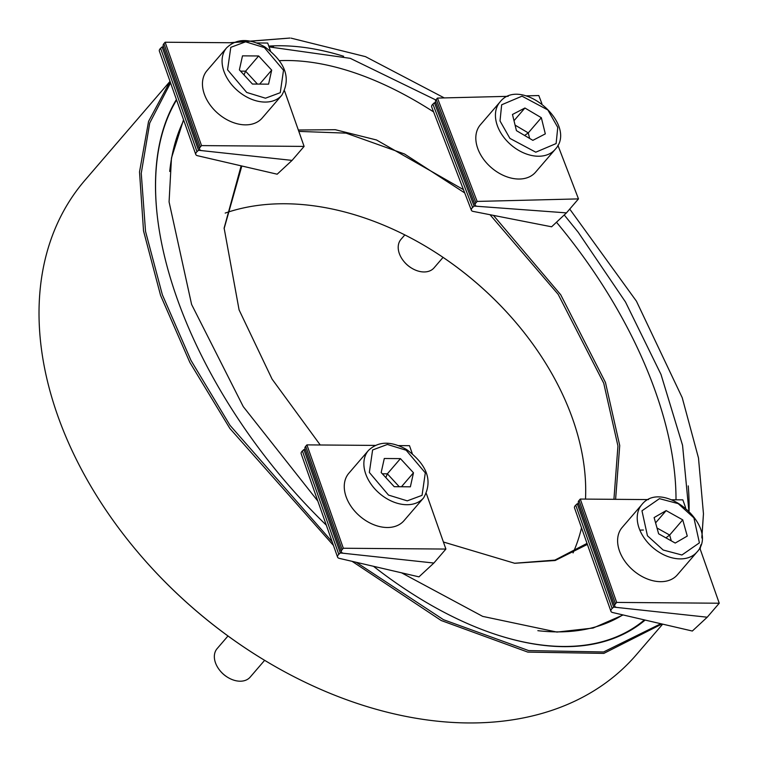 <?xml version="1.0" encoding="UTF-8"?>
<svg xmlns="http://www.w3.org/2000/svg" width="761" height="761" viewBox="0 0 761 761"><rect width="100%" height="100%" fill="white"/><g stroke="black" fill="none" stroke-linecap="round" stroke-linejoin="round"><path stroke-width="1.14" d="M170.026 81.37L84.899 180.3A363.729 253.755 40.7 0 0 136.714 550.878A363.729 253.755 40.7 0 0 262.145 658.807A363.729 253.755 40.7 0 0 468.158 722.95A363.729 253.755 40.7 0 0 636.31 654.783L662.669 624.144M701.842 537.152L703.459 513.78L701.861 537.998M700.9 544.771L700.168 549.042M661.984 623.982L603.853 653.385L527.83 652.11L441.199 620.519L352.115 561.342M333.451 545.418L229.86 428.443L189.841 362.398L160.581 295.42L143.525 230.887L139.52 171.929L148.566 121.379L170.055 81.437M229.584 42.74L289.96 38.05L231.258 42.749M136.714 550.878L136.97 551.173A362.046 252.585 40.7 0 0 261.813 658.607L262.145 658.807M703.459 513.78L698.493 458.027L682.227 397.699L636.434 301.185L569.732 209.075M444.272 97.912L365.451 56.628L291.121 38.155M170.559 82.863L149.736 123.016L141.251 173.28L145.532 231.382L162.331 294.697L190.944 360.343L230.012 425.351L332.176 541.803M356.243 562.293L443.482 619.692L528.686 650.588L603.568 651.968L660.871 623.725M700.044 548.691L700.567 545.799M517.451 324.348A256.286 178.797 40.7 0 0 429.366 248.552M176.419 99.501A353.094 191.782 51.3 0 0 157.051 213.784A353.094 191.782 51.3 0 0 176.771 297.561A353.094 191.782 51.3 0 0 326.317 525.166M373.48 566.298A353.094 191.782 51.3 0 0 493.994 633.875A353.094 191.782 51.3 0 0 645.138 620.072M689.086 510.878A353.094 191.782 51.3 0 0 688.239 485.889M343.649 56.276A353.094 191.782 51.3 0 0 268.776 46.107M225.189 213.08A254.612 177.627 -139.3 0 1 285.318 203.758A254.612 177.627 -139.3 0 1 429.527 248.657A254.612 177.627 -139.3 0 1 517.328 324.205A254.612 177.627 -139.3 0 1 585.504 499.092M581.528 527.801A254.612 177.627 -139.3 0 1 573.043 552.933M493.756 633.789A352.533 191.487 51.3 0 0 642.512 621.499A352.533 191.487 51.3 0 0 644.443 619.911M273.494 46.63A352.533 191.487 51.3 0 0 269.042 46.849M176.581 99.957A352.533 191.487 51.3 0 0 157.08 214.031M241.142 165.841L224.124 228.091L239.087 309.898L272.077 379.111L320.248 444.985M443.416 542.013L514.712 563.283L555.169 560.505L587.378 544.41M615.601 499.33L619.73 445.537L605.471 382.488L560.714 294.754L493.442 215.382M463.459 189.651L376.486 139.967L335.287 129.703L298.322 130.007M169.713 171.453A335.744 182.364 -128.7 0 1 183.743 120.314M279.534 60.671A335.744 182.364 -128.7 0 1 433.599 111.915M556.472 222.222A335.744 182.364 -128.7 0 1 676.006 499.806M622.812 614.888A335.744 182.364 -128.7 0 1 537.856 630.679M298.816 131.396L346.084 133.137L404.471 153.969L464.724 192.933M490.027 214.716L558.184 294.355L603.73 383.211L617.942 445.984L613.927 499.311M587.016 543.392L554.902 560.115L514.503 563.254M224.114 228.614L241.827 166.003M426.379 493.632L445.898 549.062L343.325 548.243L306.921 444.881L375.154 445.413M398.555 445.604L409.494 445.689L412.272 453.585M343.325 548.243L342.108 549.661A6.716 3.063 160.6 0 0 341.366 551.934A6.716 3.063 160.6 0 0 343.82 553.314L433.865 563.035L445.898 549.062M342.108 549.661L305.703 446.288L306.921 444.881M305.703 446.288A6.716 3.063 160.6 0 0 304.971 448.562L341.366 551.934M613.661 607.097L612.148 608.496A6.716 3.063 160.6 0 0 610.921 611.283A6.716 3.063 160.6 0 0 612.7 612.538L692.329 631.031L707.226 617.209L613.661 607.097L577.257 503.734L578.731 503.887M612.148 608.496L575.744 505.133L577.257 503.734M575.744 505.133A6.716 3.063 160.6 0 0 574.517 507.91L610.921 611.283M643.387 530.027L639.849 530.132M641.808 504.629L622.194 527.411A36.376 25.379 40.7 0 0 641.628 576.267A36.376 25.379 40.7 0 0 677.338 574.859L696.943 552.077A36.376 25.379 -139.3 0 1 661.242 553.475A36.376 25.379 -139.3 0 1 641.808 504.629C662.698 477.746 720.401 527.392 696.943 552.077M658.636 533.803L675.216 543.05L687.269 536.077L682.731 519.858L666.151 510.602L654.108 517.575L658.636 533.803M666.151 510.602L655.582 522.883M682.731 519.858L669.651 535.05L657.019 528.001M671.278 540.852L669.651 535.05L665.923 537.865M404.823 234.902L400.952 239.401A21.822 15.23 40.7 0 0 398.726 251.539A21.822 15.23 40.7 0 0 404.062 261.632A21.822 15.23 40.7 0 0 411.587 268.11A21.822 15.23 40.7 0 0 434.036 267.872L443.064 257.38M404.062 261.632L404.395 262.031A19.586 13.66 40.7 0 0 411.149 267.843L411.587 268.11M500.015 101.974L480.4 124.766A36.376 25.379 40.7 0 0 476.69 144.99A36.376 25.379 40.7 0 0 503.059 175.258A36.376 25.379 40.7 0 0 535.544 172.214L555.149 149.422A36.376 25.379 -139.3 0 1 522.674 152.466A36.376 25.379 -139.3 0 1 496.305 122.198A36.376 25.379 -139.3 0 1 500.015 101.974C520.905 75.101 578.617 124.766 555.149 149.422M512.467 114.483L516.443 130.645L532.862 140.347L545.314 133.879L541.337 117.708L524.919 108.005L512.467 114.483M524.919 108.005L513.998 120.704M541.337 117.708L528.267 132.899L515.083 125.118M529.627 138.435L528.267 132.899L524.614 135.477M226.654 47.8L207.04 70.592A36.376 25.379 40.7 0 0 209.722 104.409A36.376 25.379 40.7 0 0 245.365 124.861A36.376 25.379 40.7 0 0 262.184 118.041L281.798 95.249A36.376 25.379 -139.3 0 1 264.98 102.069A36.376 25.379 -139.3 0 1 229.337 81.617A36.376 25.379 -139.3 0 1 226.654 47.8C236.5 38.469 249.208 38.164 264.79 46.878C285.594 62.316 291.263 78.44 281.798 95.249M252.424 84.043L268.576 84.167L271.687 70.136L258.645 55.972L242.493 55.848L239.382 69.879L252.424 84.043M259.672 84.1L271.687 70.136M258.645 55.972L245.575 71.173L240.533 71.134M257.456 84.081L245.575 71.173L244.024 74.92M340.3 552.933L338.797 554.331A6.716 3.063 160.6 0 0 337.561 557.109A6.716 3.063 160.6 0 0 339.339 558.374L418.969 576.857L433.865 563.035L340.3 552.933L303.896 449.561L305.37 449.722M338.797 554.331L302.393 450.959L303.896 449.561M302.393 450.959A6.716 3.063 160.6 0 0 301.166 453.737L337.561 557.109M198.507 150.278L197.004 151.677A6.716 3.063 160.6 0 0 195.767 154.454A6.716 3.063 160.6 0 0 197.546 155.72L277.175 174.202L292.072 160.39L198.507 150.278L162.103 46.916L163.577 47.068M197.004 151.677L160.6 48.304L162.103 46.916M160.6 48.304A6.716 3.063 160.6 0 0 159.363 51.092L195.767 154.454M699.73 547.806L719.25 603.226L616.676 602.417L580.282 499.054L648.515 499.587M671.906 499.777L682.845 499.863L685.632 507.758M616.676 602.417L615.468 603.834A6.716 3.063 160.6 0 0 614.726 606.108A6.716 3.063 160.6 0 0 617.171 607.478L707.226 617.209L719.25 603.226M615.468 603.834L579.064 500.462L580.282 499.054M579.064 500.462A6.716 3.063 160.6 0 0 578.322 502.736L614.726 606.108M227.986 635.987L217.094 648.657A21.822 15.23 40.7 0 0 220.205 670.888A21.822 15.23 40.7 0 0 227.729 677.366A21.822 15.23 40.7 0 0 240.086 681.209A21.822 15.23 40.7 0 0 250.179 677.119L264.638 660.32M220.205 670.888L220.538 671.288A19.586 13.66 40.7 0 0 227.292 677.1L227.729 677.366M368.448 450.455L348.842 473.247A36.376 25.379 40.7 0 0 351.515 507.054A36.376 25.379 40.7 0 0 387.168 527.506A36.376 25.379 40.7 0 0 403.977 520.695L423.592 497.903A36.376 25.379 -139.3 0 1 406.774 504.714A36.376 25.379 -139.3 0 1 371.13 484.272A36.376 25.379 -139.3 0 1 368.448 450.455C378.293 441.123 391.002 440.819 406.593 449.532C427.387 464.961 433.057 481.085 423.592 497.903M394.217 486.688L410.369 486.821L413.48 472.781L400.438 458.626L384.286 458.502L381.175 472.533L394.217 486.688M401.466 486.745L413.48 472.781M400.438 458.626L387.368 473.818L382.326 473.78M399.249 486.726L387.368 473.818L385.817 477.575M557.889 145.256L578.484 198.897L477.147 201.427L437.451 98.083L508.186 96.324M526.155 95.876L538.798 95.553L541.88 103.572M477.147 201.427L475.929 202.835A6.716 2.939 159 0 0 475.187 205.109A6.716 2.939 159 0 0 477.575 206.326L566.46 212.88L578.484 198.897M475.929 202.835L436.234 99.491L437.451 98.083M436.234 99.491A6.716 2.939 159 0 0 435.492 101.765L475.187 205.109M284.585 90.978L304.105 146.407L201.532 145.598L165.127 42.226L233.361 42.768M256.761 42.949L267.701 43.044L270.478 50.939M201.532 145.598L200.314 147.016A6.716 3.063 160.6 0 0 199.572 149.289A6.716 3.063 160.6 0 0 202.026 150.659L292.072 160.39L304.105 146.407M200.314 147.016L163.91 43.643L165.127 42.226M163.91 43.643A6.716 3.063 160.6 0 0 163.168 45.917L199.572 149.289M474.103 206.069L472.61 207.477A6.716 2.939 159 0 0 471.373 210.255A6.716 2.939 159 0 0 473.104 211.396L551.601 226.797L566.46 212.88L474.103 206.069L434.417 102.735L435.91 102.84M472.61 207.477L432.914 104.133L434.417 102.735M432.914 104.133A6.716 2.939 159 0 0 431.687 106.921L471.373 210.255M663.173 550.022L647.449 535.773L641.97 510.802L659.464 498.655L678.194 503.63L693.918 517.889L699.407 542.85L681.913 554.997L663.173 550.022M500.015 120.951L501.661 104.79L522.008 96.171L547.853 109.955L557.765 127.41L556.12 143.563L535.773 152.19L509.918 138.397L500.015 120.951M265.465 98.198L246.688 92.433L227.558 69.784L230.802 47.325L245.603 41.817L264.371 47.591L283.511 70.231L280.257 92.69L265.465 98.198M407.259 500.852L388.49 495.078L369.351 472.438L372.605 449.97L387.397 444.462L406.174 450.236L425.304 472.876L422.051 495.344L407.259 500.852M641.799 622.07L644.377 619.892M688.838 510.631L682.55 445.271L660.995 374.422L625.504 302.012L578.151 232.191L564.234 214.963M435.863 99.995L350.279 58.34L269.061 46.897M623.116 614.964L593.085 628.053L556.938 632.077L482.674 616.381L401.523 572.805M317.832 501.08L243.263 406.631L191.601 304.448L169.075 201.893L171.472 158.022L183.534 119.724"/></g></svg>
